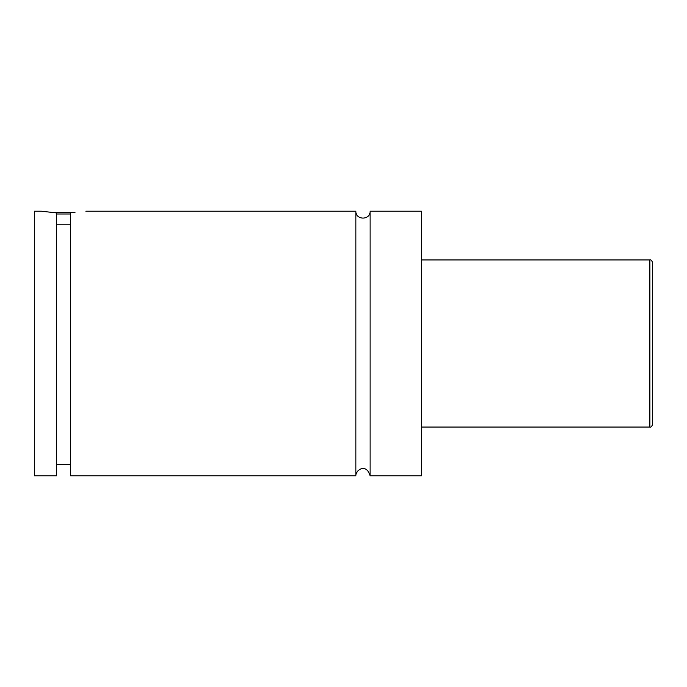 <?xml version="1.0" encoding="UTF-8"?>
<svg xmlns="http://www.w3.org/2000/svg" width="687" height="687" viewBox="0 0 687 687"><rect width="100%" height="100%" fill="white"/><g stroke="black" fill="none" stroke-linecap="round" stroke-linejoin="round"><path stroke-width="1.03" d="M355.892 211.21L355.892 475.79C355.574 469.788 366.497 462.875 370.095 475.79L370.095 211.21C370.533 220.364 355.454 220.372 355.892 211.21L85.875 211.21M70.555 213.992L56.635 213.992M52.203 212.601L74.986 212.601M56.635 224.211L70.555 224.211M41.314 211.21L56.635 212.91L56.635 475.79L34.35 475.79L34.35 211.21L41.314 211.21M70.555 212.91C90.581 210.857 90.581 210.857 70.555 212.91L70.555 475.79L355.892 475.79M652.65 343.5L652.65 424.265C651.714 426.636 650.787 427.563 649.868 427.056L649.868 259.944C650.787 259.437 651.714 260.364 652.65 262.735L652.65 343.5M370.095 475.79L421.483 475.79L421.483 211.21L370.095 211.21M649.868 259.944L421.483 259.944M649.868 427.056L421.483 427.056M70.555 464.652L56.635 464.652"/></g></svg>
